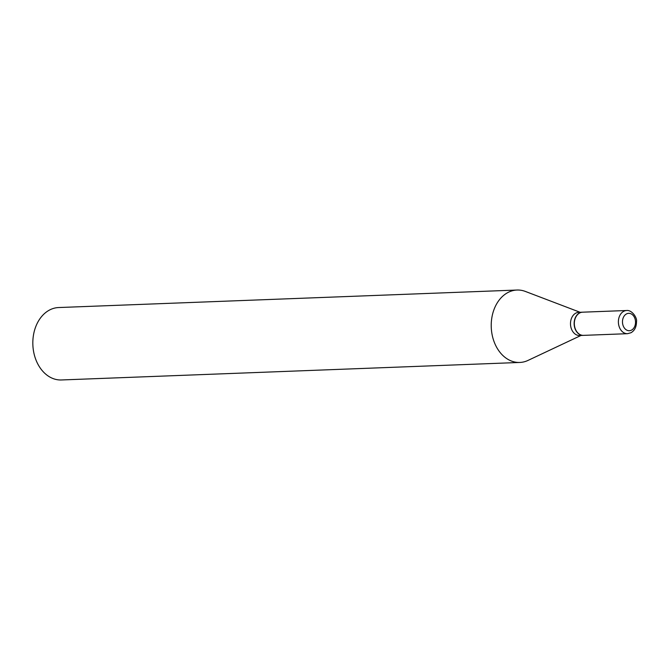 <?xml version="1.0" encoding="UTF-8"?>
<svg xmlns="http://www.w3.org/2000/svg" width="670" height="670" viewBox="0 0 670 670"><rect width="100%" height="100%" fill="white"/><g stroke="black" fill="none" stroke-linecap="round" stroke-linejoin="round"><path stroke-width="1" d="M627.53 333.685L583.469 335.368A11.599 8.702 -92.2 0 1 574.542 326.097A11.599 8.702 -92.2 0 1 579.667 312.991A11.599 8.702 -92.2 0 1 582.582 312.187L626.643 310.503A11.599 8.702 -92.2 0 0 623.728 311.307A11.599 8.702 -92.2 0 0 618.603 324.414A11.599 8.702 -92.2 0 0 627.53 333.685L630.964 332.747C634.616 330.653 636.466 326.943 636.5 321.625C637.43 318.074 632.028 309.791 626.643 310.503M583.369 335.368A11.599 8.702 -92.2 0 1 583.277 335.377A11.599 8.702 -92.2 0 1 574.349 326.106A11.599 8.702 -92.2 0 1 579.475 312.999A11.599 8.702 -92.2 0 1 582.389 312.195A11.599 8.702 -92.2 0 1 582.49 312.195M583.277 335.377L579.634 335.511A11.599 8.702 -92.2 0 1 570.706 326.24A11.599 8.702 -92.2 0 1 575.832 313.133A11.599 8.702 -92.2 0 1 578.754 312.337L582.389 312.195M580.99 335.461L527.994 360.427A36.239 27.185 -92.2 0 1 519.803 362.453L61.405 379.965A36.239 27.185 -92.2 0 1 33.5 351.005A36.239 27.185 -92.2 0 1 49.521 310.034A36.239 27.185 -92.2 0 1 58.633 307.547L517.039 290.035A36.239 27.185 -92.2 0 1 525.355 291.433L580.103 312.287M519.803 362.453A36.239 27.185 -92.2 0 1 491.897 333.493A36.239 27.185 -92.2 0 1 507.919 292.522A36.239 27.185 -92.2 0 1 517.039 290.035M631.525 330.117A8.693 6.524 -92.2 0 1 622.983 325.201A8.693 6.524 -92.2 0 1 626.483 313.928A8.693 6.524 -92.2 0 1 635.026 318.845A8.693 6.524 -92.2 0 1 631.525 330.117"/></g></svg>
